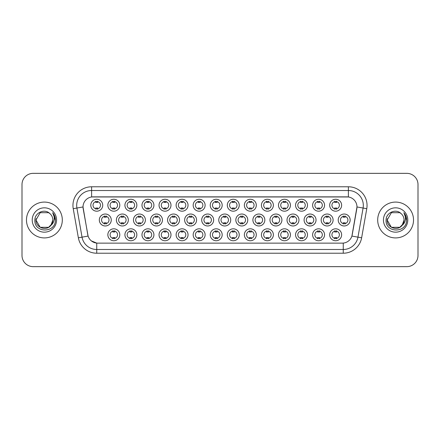 <?xml version="1.0" encoding="UTF-8"?>
<svg xmlns="http://www.w3.org/2000/svg" width="440" height="440" viewBox="0 0 440 440"><rect width="100%" height="100%" fill="white"/><g stroke="black" fill="none" stroke-linecap="round" stroke-linejoin="round"><path stroke-width="0.66" d="M273.372 234.779A5.973 5.973 0 0 1 267.399 240.752A5.973 5.973 0 0 1 261.432 234.779A5.973 5.973 0 0 1 267.399 228.811A5.973 5.973 0 0 1 273.372 234.779M263.67 234.779A3.735 3.735 0 0 0 267.399 238.513A3.735 3.735 0 0 0 271.134 234.779A3.735 3.735 0 0 0 267.399 231.049A3.735 3.735 0 0 0 263.67 234.779M290.439 234.779A5.973 5.973 0 0 1 284.466 240.752A5.973 5.973 0 0 1 278.493 234.779A5.973 5.973 0 0 1 284.466 228.811A5.973 5.973 0 0 1 290.439 234.779M280.731 234.779A3.735 3.735 0 0 0 284.466 238.513A3.735 3.735 0 0 0 288.195 234.779A3.735 3.735 0 0 0 284.466 231.049A3.735 3.735 0 0 0 280.731 234.779M307.5 234.779A5.973 5.973 0 0 1 301.527 240.752A5.973 5.973 0 0 1 295.559 234.779A5.973 5.973 0 0 1 301.527 228.811A5.973 5.973 0 0 1 307.5 234.779M297.798 234.779A3.735 3.735 0 0 0 301.527 238.513A3.735 3.735 0 0 0 305.261 234.779A3.735 3.735 0 0 0 301.527 231.049A3.735 3.735 0 0 0 297.798 234.779M256.305 234.779A5.973 5.973 0 0 1 250.338 240.752A5.973 5.973 0 0 1 244.365 234.779A5.973 5.973 0 0 1 250.338 228.811A5.973 5.973 0 0 1 256.305 234.779M246.604 234.779A3.735 3.735 0 0 0 250.338 238.513A3.735 3.735 0 0 0 254.067 234.779A3.735 3.735 0 0 0 250.338 231.049A3.735 3.735 0 0 0 246.604 234.779M239.245 234.779A5.973 5.973 0 0 1 233.272 240.752A5.973 5.973 0 0 1 227.299 234.779A5.973 5.973 0 0 1 233.272 228.811A5.973 5.973 0 0 1 239.245 234.779M229.543 234.779A3.735 3.735 0 0 0 233.272 238.513A3.735 3.735 0 0 0 237.006 234.779A3.735 3.735 0 0 0 233.272 231.049A3.735 3.735 0 0 0 229.543 234.779M324.566 234.779A5.973 5.973 0 0 1 318.593 240.752A5.973 5.973 0 0 1 312.62 234.779A5.973 5.973 0 0 1 318.593 228.811A5.973 5.973 0 0 1 324.566 234.779M314.859 234.779A3.735 3.735 0 0 0 318.593 238.513A3.735 3.735 0 0 0 322.327 234.779A3.735 3.735 0 0 0 318.593 231.049A3.735 3.735 0 0 0 314.859 234.779M222.178 234.779A5.973 5.973 0 0 1 216.211 240.752A5.973 5.973 0 0 1 210.238 234.779A5.973 5.973 0 0 1 216.211 228.811A5.973 5.973 0 0 1 222.178 234.779M212.476 234.779A3.735 3.735 0 0 0 216.211 238.513A3.735 3.735 0 0 0 219.94 234.779A3.735 3.735 0 0 0 216.211 231.049A3.735 3.735 0 0 0 212.476 234.779M205.117 234.779A5.973 5.973 0 0 1 199.144 240.752A5.973 5.973 0 0 1 193.171 234.779A5.973 5.973 0 0 1 199.144 228.811A5.973 5.973 0 0 1 205.117 234.779M195.41 234.779A3.735 3.735 0 0 0 199.144 238.513A3.735 3.735 0 0 0 202.879 234.779A3.735 3.735 0 0 0 199.144 231.049A3.735 3.735 0 0 0 195.41 234.779M188.051 234.779A5.973 5.973 0 0 1 182.078 240.752A5.973 5.973 0 0 1 176.11 234.779A5.973 5.973 0 0 1 182.078 228.811A5.973 5.973 0 0 1 188.051 234.779M178.349 234.779A3.735 3.735 0 0 0 182.078 238.513A3.735 3.735 0 0 0 185.812 234.779A3.735 3.735 0 0 0 182.078 231.049A3.735 3.735 0 0 0 178.349 234.779M170.989 234.779A5.973 5.973 0 0 1 165.017 240.752A5.973 5.973 0 0 1 159.044 234.779A5.973 5.973 0 0 1 165.017 228.811A5.973 5.973 0 0 1 170.989 234.779M161.282 234.779A3.735 3.735 0 0 0 165.017 238.513A3.735 3.735 0 0 0 168.746 234.779A3.735 3.735 0 0 0 165.017 231.049A3.735 3.735 0 0 0 161.282 234.779M153.923 234.779A5.973 5.973 0 0 1 147.95 240.752A5.973 5.973 0 0 1 141.977 234.779A5.973 5.973 0 0 1 147.95 228.811A5.973 5.973 0 0 1 153.923 234.779M144.221 234.779A3.735 3.735 0 0 0 147.95 238.513A3.735 3.735 0 0 0 151.685 234.779A3.735 3.735 0 0 0 147.95 231.049A3.735 3.735 0 0 0 144.221 234.779M136.857 234.779A5.973 5.973 0 0 1 130.889 240.752A5.973 5.973 0 0 1 124.916 234.779A5.973 5.973 0 0 1 130.889 228.811A5.973 5.973 0 0 1 136.857 234.779M127.155 234.779A3.735 3.735 0 0 0 130.889 238.513A3.735 3.735 0 0 0 134.618 234.779A3.735 3.735 0 0 0 130.889 231.049A3.735 3.735 0 0 0 127.155 234.779M119.796 234.779A5.973 5.973 0 0 1 113.823 240.752A5.973 5.973 0 0 1 107.85 234.779A5.973 5.973 0 0 1 113.823 228.811A5.973 5.973 0 0 1 119.796 234.779M110.088 234.779A3.735 3.735 0 0 0 113.823 238.513A3.735 3.735 0 0 0 117.557 234.779A3.735 3.735 0 0 0 113.823 231.049A3.735 3.735 0 0 0 110.088 234.779M341.627 234.779A5.973 5.973 0 0 1 335.659 240.752A5.973 5.973 0 0 1 329.687 234.779A5.973 5.973 0 0 1 335.659 228.811A5.973 5.973 0 0 1 341.627 234.779M331.925 234.779A3.735 3.735 0 0 0 335.659 238.513A3.735 3.735 0 0 0 339.389 234.779A3.735 3.735 0 0 0 335.659 231.049A3.735 3.735 0 0 0 331.925 234.779M298.969 220A5.973 5.973 0 0 1 292.996 225.973A5.973 5.973 0 0 1 287.023 220A5.973 5.973 0 0 1 292.996 214.027A5.973 5.973 0 0 1 298.969 220M289.267 220A3.735 3.735 0 0 0 292.996 223.735A3.735 3.735 0 0 0 296.731 220A3.735 3.735 0 0 0 292.996 216.266A3.735 3.735 0 0 0 289.267 220M247.775 220A5.973 5.973 0 0 1 241.802 225.973A5.973 5.973 0 0 1 235.835 220A5.973 5.973 0 0 1 241.802 214.027A5.973 5.973 0 0 1 247.775 220M238.073 220A3.735 3.735 0 0 0 241.802 223.735A3.735 3.735 0 0 0 245.537 220A3.735 3.735 0 0 0 241.802 216.266A3.735 3.735 0 0 0 238.073 220M281.902 220A5.973 5.973 0 0 1 275.935 225.973A5.973 5.973 0 0 1 269.962 220A5.973 5.973 0 0 1 275.935 214.027A5.973 5.973 0 0 1 281.902 220M272.201 220A3.735 3.735 0 0 0 275.935 223.735A3.735 3.735 0 0 0 279.664 220A3.735 3.735 0 0 0 275.935 216.266A3.735 3.735 0 0 0 272.201 220M230.714 220A5.973 5.973 0 0 1 224.741 225.973A5.973 5.973 0 0 1 218.768 220A5.973 5.973 0 0 1 224.741 214.027A5.973 5.973 0 0 1 230.714 220M221.007 220A3.735 3.735 0 0 0 224.741 223.735A3.735 3.735 0 0 0 228.47 220A3.735 3.735 0 0 0 224.741 216.266A3.735 3.735 0 0 0 221.007 220M316.036 220A5.973 5.973 0 0 1 310.062 225.973A5.973 5.973 0 0 1 304.09 220A5.973 5.973 0 0 1 310.062 214.027A5.973 5.973 0 0 1 316.036 220M306.328 220A3.735 3.735 0 0 0 310.062 223.735A3.735 3.735 0 0 0 313.791 220A3.735 3.735 0 0 0 310.062 216.266A3.735 3.735 0 0 0 306.328 220M333.097 220A5.973 5.973 0 0 1 327.124 225.973A5.973 5.973 0 0 1 321.156 220A5.973 5.973 0 0 1 327.124 214.027A5.973 5.973 0 0 1 333.097 220M323.395 220A3.735 3.735 0 0 0 327.124 223.735A3.735 3.735 0 0 0 330.858 220A3.735 3.735 0 0 0 327.124 216.266A3.735 3.735 0 0 0 323.395 220M264.841 220A5.973 5.973 0 0 1 258.869 225.973A5.973 5.973 0 0 1 252.896 220A5.973 5.973 0 0 1 258.869 214.027A5.973 5.973 0 0 1 264.841 220M255.134 220A3.735 3.735 0 0 0 258.869 223.735A3.735 3.735 0 0 0 262.603 220A3.735 3.735 0 0 0 258.869 216.266A3.735 3.735 0 0 0 255.134 220M213.648 220A5.973 5.973 0 0 1 207.674 225.973A5.973 5.973 0 0 1 201.702 220A5.973 5.973 0 0 1 207.674 214.027A5.973 5.973 0 0 1 213.648 220M203.946 220A3.735 3.735 0 0 0 207.674 223.735A3.735 3.735 0 0 0 211.409 220A3.735 3.735 0 0 0 207.674 216.266A3.735 3.735 0 0 0 203.946 220M196.581 220A5.973 5.973 0 0 1 190.614 225.973A5.973 5.973 0 0 1 184.641 220A5.973 5.973 0 0 1 190.614 214.027A5.973 5.973 0 0 1 196.581 220M186.879 220A3.735 3.735 0 0 0 190.614 223.735A3.735 3.735 0 0 0 194.343 220A3.735 3.735 0 0 0 190.614 216.266A3.735 3.735 0 0 0 186.879 220M179.52 220A5.973 5.973 0 0 1 173.547 225.973A5.973 5.973 0 0 1 167.574 220A5.973 5.973 0 0 1 173.547 214.027A5.973 5.973 0 0 1 179.52 220M169.812 220A3.735 3.735 0 0 0 173.547 223.735A3.735 3.735 0 0 0 177.281 220A3.735 3.735 0 0 0 173.547 216.266A3.735 3.735 0 0 0 169.812 220M162.454 220A5.973 5.973 0 0 1 156.481 225.973A5.973 5.973 0 0 1 150.513 220A5.973 5.973 0 0 1 156.481 214.027A5.973 5.973 0 0 1 162.454 220M152.752 220A3.735 3.735 0 0 0 156.481 223.735A3.735 3.735 0 0 0 160.215 220A3.735 3.735 0 0 0 156.481 216.266A3.735 3.735 0 0 0 152.752 220M145.393 220A5.973 5.973 0 0 1 139.42 225.973A5.973 5.973 0 0 1 133.447 220A5.973 5.973 0 0 1 139.42 214.027A5.973 5.973 0 0 1 145.393 220M135.685 220A3.735 3.735 0 0 0 139.42 223.735A3.735 3.735 0 0 0 143.154 220A3.735 3.735 0 0 0 139.42 216.266A3.735 3.735 0 0 0 135.685 220M128.326 220A5.973 5.973 0 0 1 122.353 225.973A5.973 5.973 0 0 1 116.386 220A5.973 5.973 0 0 1 122.353 214.027A5.973 5.973 0 0 1 128.326 220M118.624 220A3.735 3.735 0 0 0 122.353 223.735A3.735 3.735 0 0 0 126.088 220A3.735 3.735 0 0 0 122.353 216.266A3.735 3.735 0 0 0 118.624 220M111.265 220A5.973 5.973 0 0 1 105.292 225.973A5.973 5.973 0 0 1 99.319 220A5.973 5.973 0 0 1 105.292 214.027A5.973 5.973 0 0 1 111.265 220M101.558 220A3.735 3.735 0 0 0 105.292 223.735A3.735 3.735 0 0 0 109.021 220A3.735 3.735 0 0 0 105.292 216.266A3.735 3.735 0 0 0 101.558 220M350.163 220A5.973 5.973 0 0 1 344.19 225.973A5.973 5.973 0 0 1 338.217 220A5.973 5.973 0 0 1 344.19 214.027A5.973 5.973 0 0 1 350.163 220M340.456 220A3.735 3.735 0 0 0 344.19 223.735A3.735 3.735 0 0 0 347.925 220A3.735 3.735 0 0 0 344.19 216.266A3.735 3.735 0 0 0 340.456 220M324.566 205.222A5.973 5.973 0 0 1 318.593 211.189A5.973 5.973 0 0 1 312.62 205.222A5.973 5.973 0 0 1 318.593 199.249A5.973 5.973 0 0 1 324.566 205.222M314.859 205.222A3.735 3.735 0 0 0 318.593 208.951A3.735 3.735 0 0 0 322.327 205.222A3.735 3.735 0 0 0 318.593 201.487A3.735 3.735 0 0 0 314.859 205.222M307.5 205.222A5.973 5.973 0 0 1 301.527 211.189A5.973 5.973 0 0 1 295.559 205.222A5.973 5.973 0 0 1 301.527 199.249A5.973 5.973 0 0 1 307.5 205.222M297.798 205.222A3.735 3.735 0 0 0 301.527 208.951A3.735 3.735 0 0 0 305.261 205.222A3.735 3.735 0 0 0 301.527 201.487A3.735 3.735 0 0 0 297.798 205.222M290.439 205.222A5.973 5.973 0 0 1 284.466 211.189A5.973 5.973 0 0 1 278.493 205.222A5.973 5.973 0 0 1 284.466 199.249A5.973 5.973 0 0 1 290.439 205.222M280.731 205.222A3.735 3.735 0 0 0 284.466 208.951A3.735 3.735 0 0 0 288.195 205.222A3.735 3.735 0 0 0 284.466 201.487A3.735 3.735 0 0 0 280.731 205.222M273.372 205.222A5.973 5.973 0 0 1 267.399 211.189A5.973 5.973 0 0 1 261.432 205.222A5.973 5.973 0 0 1 267.399 199.249A5.973 5.973 0 0 1 273.372 205.222M263.67 205.222A3.735 3.735 0 0 0 267.399 208.951A3.735 3.735 0 0 0 271.134 205.222A3.735 3.735 0 0 0 267.399 201.487A3.735 3.735 0 0 0 263.67 205.222M256.305 205.222A5.973 5.973 0 0 1 250.338 211.189A5.973 5.973 0 0 1 244.365 205.222A5.973 5.973 0 0 1 250.338 199.249A5.973 5.973 0 0 1 256.305 205.222M246.604 205.222A3.735 3.735 0 0 0 250.338 208.951A3.735 3.735 0 0 0 254.067 205.222A3.735 3.735 0 0 0 250.338 201.487A3.735 3.735 0 0 0 246.604 205.222M239.245 205.222A5.973 5.973 0 0 1 233.272 211.189A5.973 5.973 0 0 1 227.299 205.222A5.973 5.973 0 0 1 233.272 199.249A5.973 5.973 0 0 1 239.245 205.222M229.543 205.222A3.735 3.735 0 0 0 233.272 208.951A3.735 3.735 0 0 0 237.006 205.222A3.735 3.735 0 0 0 233.272 201.487A3.735 3.735 0 0 0 229.543 205.222M222.178 205.222A5.973 5.973 0 0 1 216.211 211.189A5.973 5.973 0 0 1 210.238 205.222A5.973 5.973 0 0 1 216.211 199.249A5.973 5.973 0 0 1 222.178 205.222M212.476 205.222A3.735 3.735 0 0 0 216.211 208.951A3.735 3.735 0 0 0 219.94 205.222A3.735 3.735 0 0 0 216.211 201.487A3.735 3.735 0 0 0 212.476 205.222M205.117 205.222A5.973 5.973 0 0 1 199.144 211.189A5.973 5.973 0 0 1 193.171 205.222A5.973 5.973 0 0 1 199.144 199.249A5.973 5.973 0 0 1 205.117 205.222M195.41 205.222A3.735 3.735 0 0 0 199.144 208.951A3.735 3.735 0 0 0 202.879 205.222A3.735 3.735 0 0 0 199.144 201.487A3.735 3.735 0 0 0 195.41 205.222M188.051 205.222A5.973 5.973 0 0 1 182.078 211.189A5.973 5.973 0 0 1 176.11 205.222A5.973 5.973 0 0 1 182.078 199.249A5.973 5.973 0 0 1 188.051 205.222M178.349 205.222A3.735 3.735 0 0 0 182.078 208.951A3.735 3.735 0 0 0 185.812 205.222A3.735 3.735 0 0 0 182.078 201.487A3.735 3.735 0 0 0 178.349 205.222M170.989 205.222A5.973 5.973 0 0 1 165.017 211.189A5.973 5.973 0 0 1 159.044 205.222A5.973 5.973 0 0 1 165.017 199.249A5.973 5.973 0 0 1 170.989 205.222M161.282 205.222A3.735 3.735 0 0 0 165.017 208.951A3.735 3.735 0 0 0 168.746 205.222A3.735 3.735 0 0 0 165.017 201.487A3.735 3.735 0 0 0 161.282 205.222M153.923 205.222A5.973 5.973 0 0 1 147.95 211.189A5.973 5.973 0 0 1 141.977 205.222A5.973 5.973 0 0 1 147.95 199.249A5.973 5.973 0 0 1 153.923 205.222M144.221 205.222A3.735 3.735 0 0 0 147.95 208.951A3.735 3.735 0 0 0 151.685 205.222A3.735 3.735 0 0 0 147.95 201.487A3.735 3.735 0 0 0 144.221 205.222M136.857 205.222A5.973 5.973 0 0 1 130.889 211.189A5.973 5.973 0 0 1 124.916 205.222A5.973 5.973 0 0 1 130.889 199.249A5.973 5.973 0 0 1 136.857 205.222M127.155 205.222A3.735 3.735 0 0 0 130.889 208.951A3.735 3.735 0 0 0 134.618 205.222A3.735 3.735 0 0 0 130.889 201.487A3.735 3.735 0 0 0 127.155 205.222M119.796 205.222A5.973 5.973 0 0 1 113.823 211.189A5.973 5.973 0 0 1 107.85 205.222A5.973 5.973 0 0 1 113.823 199.249A5.973 5.973 0 0 1 119.796 205.222M110.088 205.222A3.735 3.735 0 0 0 113.823 208.951A3.735 3.735 0 0 0 117.557 205.222A3.735 3.735 0 0 0 113.823 201.487A3.735 3.735 0 0 0 110.088 205.222M102.729 205.222A5.973 5.973 0 0 1 96.756 211.189A5.973 5.973 0 0 1 90.788 205.222A5.973 5.973 0 0 1 96.756 199.249A5.973 5.973 0 0 1 102.729 205.222M93.027 205.222A3.735 3.735 0 0 0 96.756 208.951A3.735 3.735 0 0 0 100.491 205.222A3.735 3.735 0 0 0 96.756 201.487A3.735 3.735 0 0 0 93.027 205.222M341.627 205.222A5.973 5.973 0 0 1 335.659 211.189A5.973 5.973 0 0 1 329.687 205.222A5.973 5.973 0 0 1 335.659 199.249A5.973 5.973 0 0 1 341.627 205.222M331.925 205.222A3.735 3.735 0 0 0 335.659 208.951A3.735 3.735 0 0 0 339.389 205.222A3.735 3.735 0 0 0 335.659 201.487A3.735 3.735 0 0 0 331.925 205.222M78.364 237.798L73.233 208.687A18.662 18.662 0 0 1 91.608 186.78L348.392 186.78A18.662 18.662 0 0 1 366.768 208.687L361.636 237.798A18.662 18.662 0 0 1 343.261 253.22L96.74 253.22A18.662 18.662 0 0 1 78.364 237.798L88.094 236.082L83.177 208.687A10.076 10.076 0 0 1 93.099 196.862L346.902 196.862A10.076 10.076 0 0 1 356.824 208.687L352.215 234.812A10.076 10.076 0 0 1 342.293 243.139L97.708 243.139A10.076 10.076 0 0 1 87.786 234.812L83.022 206.96L76.907 208.038A14.927 14.927 0 0 1 91.608 190.514L348.392 190.514A14.927 14.927 0 0 1 363.094 208.038L357.962 237.149A14.927 14.927 0 0 1 343.261 249.486L96.74 249.486A14.927 14.927 0 0 1 82.038 237.149L76.907 208.038A14.927 14.927 0 0 1 76.681 205.441M26.477 220A17.914 17.914 0 0 0 44.396 237.914A17.914 17.914 0 0 0 62.31 220A17.914 17.914 0 0 0 44.396 202.087A17.914 17.914 0 0 0 26.477 220A17.914 17.914 0 0 0 44.396 237.914A17.914 17.914 0 0 0 62.31 220A17.914 17.914 0 0 0 44.396 202.087A17.914 17.914 0 0 0 26.477 220M377.691 220A17.914 17.914 0 0 0 395.604 237.914A17.914 17.914 0 0 0 413.523 220A17.914 17.914 0 0 0 395.604 202.087A17.914 17.914 0 0 0 377.691 220A17.914 17.914 0 0 0 395.604 237.914A17.914 17.914 0 0 0 413.523 220A17.914 17.914 0 0 0 395.604 202.087A17.914 17.914 0 0 0 377.691 220M91.608 186.78L91.608 196.972L348.392 196.972L348.392 186.78M83.022 206.938L83.133 205.441M342.293 243.139L97.708 243.139M96.74 253.22L96.74 243.095L91.361 240.895M363.094 208.038L356.978 206.96L351.907 236.082L357.962 237.149L363.094 208.038L366.768 208.687M352.215 234.812L352.154 235.131M87.846 235.131L87.786 234.812M418 184.542A11.198 11.198 0 0 0 406.802 173.344L33.198 173.344A11.198 11.198 0 0 0 22 184.542L22 255.459A11.198 11.198 0 0 0 33.198 266.656L406.802 266.656A11.198 11.198 0 0 0 418 255.459L418 184.542L418 255.459M22 184.542L22 255.459M406.802 173.344L33.198 173.344M33.198 266.656L406.802 266.656M336.589 201.223L336.589 202.516A2.866 2.866 0 0 0 334.725 202.516L334.725 201.223M334.725 209.22L334.725 207.928A2.866 2.866 0 0 0 336.589 207.928L336.589 209.22M343.255 223.999L343.255 222.706A2.866 2.866 0 0 0 345.125 222.706L345.125 223.999M345.125 216.002L345.125 217.294A2.866 2.866 0 0 0 343.255 217.294L343.255 216.002M334.725 238.777L334.725 237.485A2.866 2.866 0 0 0 336.589 237.485L336.589 238.777M336.589 230.78L336.589 232.073A2.866 2.866 0 0 0 334.725 232.073L334.725 230.78M319.528 201.223L319.528 202.516A2.866 2.866 0 0 0 317.658 202.516L317.658 201.223M317.658 209.22L317.658 207.928A2.866 2.866 0 0 0 319.528 207.928L319.528 209.22M302.462 201.223L302.462 202.516A2.866 2.866 0 0 0 300.597 202.516L300.597 201.223M300.597 209.22L300.597 207.928A2.866 2.866 0 0 0 302.462 207.928L302.462 209.22M285.401 201.223L285.401 202.516A2.866 2.866 0 0 0 283.531 202.516L283.531 201.223M283.531 209.22L283.531 207.928A2.866 2.866 0 0 0 285.401 207.928L285.401 209.22M268.334 201.223L268.334 202.516A2.866 2.866 0 0 0 266.47 202.516L266.47 201.223M266.47 209.22L266.47 207.928A2.866 2.866 0 0 0 268.334 207.928L268.334 209.22M326.194 223.999L326.194 222.706A2.866 2.866 0 0 0 328.059 222.706L328.059 223.999M328.059 216.002L328.059 217.294A2.866 2.866 0 0 0 326.194 217.294L326.194 216.002M309.127 223.999L309.127 222.706A2.866 2.866 0 0 0 310.992 222.706L310.992 223.999M310.992 216.002L310.992 217.294A2.866 2.866 0 0 0 309.127 217.294L309.127 216.002M292.067 223.999L292.067 222.706A2.866 2.866 0 0 0 293.931 222.706L293.931 223.999M293.931 216.002L293.931 217.294A2.866 2.866 0 0 0 292.067 217.294L292.067 216.002M48.615 227.31A8.437 8.437 0 0 0 52.833 220C52.784 217.454 51.81 215.331 49.924 213.626C44.732 208.197 34.776 212.674 34.87 220C33.919 233.024 55.038 233.365 55.38 220.632L55.396 220C55.363 217.234 54.445 214.803 52.635 212.707C54.01 214.968 54.494 217.399 54.087 220C53.708 222.184 52.652 223.971 50.919 225.352L52.833 220M51.887 223.878L48.615 227.31L40.178 227.31L35.959 220L40.178 227.31L48.615 227.31L50.688 225.621L48.615 227.31L40.178 227.31L35.959 220L40.178 227.31L48.615 227.31L50.815 225.473L48.615 227.31L40.178 227.31L35.959 220L40.178 227.31L48.615 227.31L51.887 223.878L50.903 225.368L51.887 223.878L48.615 227.31L40.178 227.31L35.959 220L40.178 227.31L48.615 227.31L51.887 223.878L50.688 225.621L48.615 227.31L40.178 227.31L35.959 220L40.178 212.691L48.615 212.691L49.924 213.626L48.615 212.691L40.178 212.691L35.959 220L40.178 212.691M36.047 218.752L35.959 220C35.525 227.48 46.107 231.424 50.688 225.621L50.919 225.352M32.225 220A12.171 12.171 0 0 0 44.396 232.172A12.171 12.171 0 0 0 56.562 220A12.171 12.171 0 0 0 44.396 207.829A12.171 12.171 0 0 0 32.225 220M35.959 220L40.178 212.691L48.615 212.691L49.924 213.626M52.718 212.801L55.391 220.319M399.823 227.31A8.437 8.437 0 0 0 404.041 220C403.997 217.454 403.024 215.331 401.132 213.626C395.945 208.197 385.99 212.674 386.078 220C385.132 233.024 406.252 233.365 406.593 220.632L406.61 220C406.577 217.234 405.658 214.803 403.849 212.707C405.224 214.968 405.708 217.399 405.3 220C404.921 222.184 403.865 223.971 402.132 225.352L404.041 220M399.977 227.216L401.896 225.621L399.823 227.31L391.386 227.31L387.167 220L391.386 227.31L399.823 227.31L402.028 225.473L399.823 227.31L391.386 227.31L387.167 220L391.386 227.31L399.823 227.31L403.101 223.878L402.132 225.352L403.101 223.878L399.823 227.31L391.386 227.31L387.167 220L391.386 212.691L399.823 212.691L401.132 213.626L399.823 212.691L391.386 212.691L387.167 220L387.261 218.752M402.028 225.473L399.823 227.31L391.386 227.31L387.167 220L391.386 227.31L399.823 227.31L403.101 223.878L399.823 227.31L391.386 227.31L387.167 220C386.738 227.48 397.32 231.424 401.896 225.621L402.132 225.352M383.438 220A12.171 12.171 0 0 0 395.604 232.172A12.171 12.171 0 0 0 407.776 220A12.171 12.171 0 0 0 395.604 207.829A12.171 12.171 0 0 0 383.438 220M403.931 212.801L406.604 220.319M275 223.999L275 222.706A2.866 2.866 0 0 0 276.865 222.706L276.865 223.999M276.865 216.002L276.865 217.294A2.866 2.866 0 0 0 275 217.294L275 216.002M317.658 238.777L317.658 237.485A2.866 2.866 0 0 0 319.528 237.485L319.528 238.777M319.528 230.78L319.528 232.073A2.866 2.866 0 0 0 317.658 232.073L317.658 230.78M300.597 238.777L300.597 237.485A2.866 2.866 0 0 0 302.462 237.485L302.462 238.777M302.462 230.78L302.462 232.073A2.866 2.866 0 0 0 300.597 232.073L300.597 230.78M283.531 238.777L283.531 237.485A2.866 2.866 0 0 0 285.401 237.485L285.401 238.777M285.401 230.78L285.401 232.073A2.866 2.866 0 0 0 283.531 232.073L283.531 230.78M266.47 238.777L266.47 237.485A2.866 2.866 0 0 0 268.334 237.485L268.334 238.777M268.334 230.78L268.334 232.073A2.866 2.866 0 0 0 266.47 232.073L266.47 230.78M251.268 201.223L251.268 202.516A2.866 2.866 0 0 0 249.403 202.516L249.403 201.223M249.403 209.22L249.403 207.928A2.866 2.866 0 0 0 251.268 207.928L251.268 209.22M234.207 201.223L234.207 202.516A2.866 2.866 0 0 0 232.337 202.516L232.337 201.223M232.337 209.22L232.337 207.928A2.866 2.866 0 0 0 234.207 207.928L234.207 209.22M217.14 201.223L217.14 202.516A2.866 2.866 0 0 0 215.276 202.516L215.276 201.223M215.276 209.22L215.276 207.928A2.866 2.866 0 0 0 217.14 207.928L217.14 209.22M200.079 201.223L200.079 202.516A2.866 2.866 0 0 0 198.209 202.516L198.209 201.223M198.209 209.22L198.209 207.928A2.866 2.866 0 0 0 200.079 207.928L200.079 209.22M257.934 223.999L257.934 222.706A2.866 2.866 0 0 0 259.804 222.706L259.804 223.999M259.804 216.002L259.804 217.294A2.866 2.866 0 0 0 257.934 217.294L257.934 216.002M240.873 223.999L240.873 222.706A2.866 2.866 0 0 0 242.737 222.706L242.737 223.999M242.737 216.002L242.737 217.294A2.866 2.866 0 0 0 240.873 217.294L240.873 216.002M223.806 223.999L223.806 222.706A2.866 2.866 0 0 0 225.671 222.706L225.671 223.999M225.671 216.002L225.671 217.294A2.866 2.866 0 0 0 223.806 217.294L223.806 216.002M206.745 223.999L206.745 222.706A2.866 2.866 0 0 0 208.61 222.706L208.61 223.999M208.61 216.002L208.61 217.294A2.866 2.866 0 0 0 206.745 217.294L206.745 216.002M249.403 238.777L249.403 237.485A2.866 2.866 0 0 0 251.268 237.485L251.268 238.777M251.268 230.78L251.268 232.073A2.866 2.866 0 0 0 249.403 232.073L249.403 230.78M232.337 238.777L232.337 237.485A2.866 2.866 0 0 0 234.207 237.485L234.207 238.777M234.207 230.78L234.207 232.073A2.866 2.866 0 0 0 232.337 232.073L232.337 230.78M215.276 238.777L215.276 237.485A2.866 2.866 0 0 0 217.14 237.485L217.14 238.777M217.14 230.78L217.14 232.073A2.866 2.866 0 0 0 215.276 232.073L215.276 230.78M183.013 201.223L183.013 202.516A2.866 2.866 0 0 0 181.148 202.516L181.148 201.223M181.148 209.22L181.148 207.928A2.866 2.866 0 0 0 183.013 207.928L183.013 209.22M165.946 201.223L165.946 202.516A2.866 2.866 0 0 0 164.082 202.516L164.082 201.223M164.082 209.22L164.082 207.928A2.866 2.866 0 0 0 165.946 207.928L165.946 209.22M148.885 201.223L148.885 202.516A2.866 2.866 0 0 0 147.021 202.516L147.021 201.223M147.021 209.22L147.021 207.928A2.866 2.866 0 0 0 148.885 207.928L148.885 209.22M131.819 201.223L131.819 202.516A2.866 2.866 0 0 0 129.954 202.516L129.954 201.223M129.954 209.22L129.954 207.928A2.866 2.866 0 0 0 131.819 207.928L131.819 209.22M114.758 201.223L114.758 202.516A2.866 2.866 0 0 0 112.888 202.516L112.888 201.223M112.888 209.22L112.888 207.928A2.866 2.866 0 0 0 114.758 207.928L114.758 209.22M97.691 201.223L97.691 202.516A2.866 2.866 0 0 0 95.826 202.516L95.826 201.223M95.826 209.22L95.826 207.928A2.866 2.866 0 0 0 97.691 207.928L97.691 209.22M189.679 223.999L189.679 222.706A2.866 2.866 0 0 0 191.543 222.706L191.543 223.999M191.543 216.002L191.543 217.294A2.866 2.866 0 0 0 189.679 217.294L189.679 216.002M172.612 223.999L172.612 222.706A2.866 2.866 0 0 0 174.482 222.706L174.482 223.999M174.482 216.002L174.482 217.294A2.866 2.866 0 0 0 172.612 217.294L172.612 216.002M155.551 223.999L155.551 222.706A2.866 2.866 0 0 0 157.416 222.706L157.416 223.999M157.416 216.002L157.416 217.294A2.866 2.866 0 0 0 155.551 217.294L155.551 216.002M138.484 223.999L138.484 222.706A2.866 2.866 0 0 0 140.355 222.706L140.355 223.999M140.355 216.002L140.355 217.294A2.866 2.866 0 0 0 138.484 217.294L138.484 216.002M121.424 223.999L121.424 222.706A2.866 2.866 0 0 0 123.288 222.706L123.288 223.999M123.288 216.002L123.288 217.294A2.866 2.866 0 0 0 121.424 217.294L121.424 216.002M104.357 223.999L104.357 222.706A2.866 2.866 0 0 0 106.222 222.706L106.222 223.999M106.222 216.002L106.222 217.294A2.866 2.866 0 0 0 104.357 217.294L104.357 216.002M198.209 238.777L198.209 237.485A2.866 2.866 0 0 0 200.079 237.485L200.079 238.777M200.079 230.78L200.079 232.073A2.866 2.866 0 0 0 198.209 232.073L198.209 230.78M181.148 238.777L181.148 237.485A2.866 2.866 0 0 0 183.013 237.485L183.013 238.777M183.013 230.78L183.013 232.073A2.866 2.866 0 0 0 181.148 232.073L181.148 230.78M164.082 238.777L164.082 237.485A2.866 2.866 0 0 0 165.946 237.485L165.946 238.777M165.946 230.78L165.946 232.073A2.866 2.866 0 0 0 164.082 232.073L164.082 230.78M147.021 238.777L147.021 237.485A2.866 2.866 0 0 0 148.885 237.485L148.885 238.777M148.885 230.78L148.885 232.073A2.866 2.866 0 0 0 147.021 232.073L147.021 230.78M129.954 238.777L129.954 237.485A2.866 2.866 0 0 0 131.819 237.485L131.819 238.777M131.819 230.78L131.819 232.073A2.866 2.866 0 0 0 129.954 232.073L129.954 230.78M112.888 238.777L112.888 237.485A2.866 2.866 0 0 0 114.758 237.485L114.758 238.777M114.758 230.78L114.758 232.073A2.866 2.866 0 0 0 112.888 232.073L112.888 230.78M343.261 243.095L343.261 253.22M73.233 208.687L76.907 208.038M357.962 237.149L361.636 237.798"/></g></svg>
